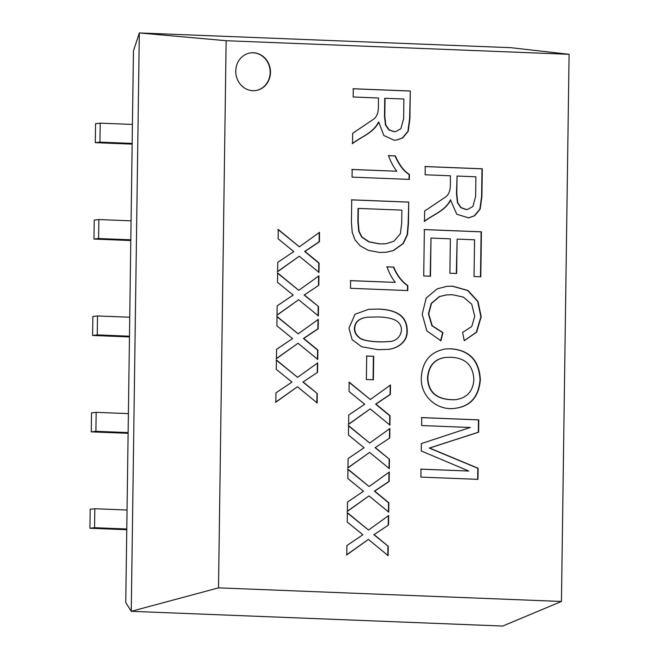 <?xml version="1.0" encoding="UTF-8"?>
<svg xmlns="http://www.w3.org/2000/svg" width="659" height="659" viewBox="0 0 659 659"><rect width="100%" height="100%" fill="white"/><g stroke="black" fill="none" stroke-linecap="round" stroke-linejoin="round"><path stroke-width="0.99" d="M132.154 144.132L95.3 142.673L95.563 123.694L100.209 123.159L132.426 124.436L133.456 50.916L139.329 32.95L510.816 47.687L569.088 54.31L226.144 40.71L139.329 32.95L131.256 611.313L218.508 587.861L226.144 40.71M218.508 587.861L561.443 601.461L502.743 626.05L131.256 611.313L125.754 602.507L132.426 124.436M317.58 372.294L303.148 381.956L317.284 393.547L317.152 402.913L297.431 386.751L275.824 402.221L275.956 392.863L291.962 382.096L276.286 369.328L276.409 359.962L297.563 377.343L317.712 362.887L317.58 372.294L303.148 381.956M302.835 381.989L317.284 393.547M317.407 362.92L317.276 372.327M276.105 359.995L297.563 377.343M298.041 343.24L276.434 358.718L276.558 349.352L292.563 338.586L276.887 325.818L277.019 316.452L298.173 333.833L318.322 319.376L318.19 328.783L303.758 338.446L317.893 350.036L317.762 359.402L298.041 343.24L276.121 358.751M318.009 319.409L317.877 328.816L303.445 338.487L317.58 350.077L317.457 359.435M276.714 316.485L298.173 333.833M318.799 285.273L304.367 294.944L318.503 306.534L318.371 315.9L298.642 299.73L277.035 315.208L277.167 305.842L293.173 295.075L277.497 282.307L277.628 272.941L298.774 290.322L318.931 275.866L318.799 285.273L304.367 294.944M304.054 294.977L318.503 306.534M318.618 275.907L318.486 285.314M277.315 272.983L298.774 290.322M299.252 256.227L277.645 271.706L277.777 262.34L293.782 251.573L278.106 238.805L278.238 229.439L299.384 246.82L319.533 232.363L319.409 241.771L304.969 251.433L319.104 263.023L318.981 272.389L299.252 256.227L277.332 271.739M319.228 232.396L319.096 241.804L304.664 251.474L318.799 263.056L318.668 272.422M277.925 229.472L299.384 246.82M388.538 525.001L374.106 534.622L388.242 546.253L388.11 555.619L368.389 539.416L346.782 554.894L346.906 545.57L362.878 534.762L347.235 522.035L347.367 512.669L368.521 530.05L388.67 515.552L388.538 525.001L374.106 534.622M373.793 534.663L388.242 546.253M388.357 515.585L388.225 525.034M347.062 512.702L368.521 530.05M368.991 495.906L347.384 511.384L347.515 502.059L363.48 491.252L347.845 478.525L347.977 469.159L369.122 486.54L389.28 472.042L389.148 481.49L374.716 491.12L388.851 502.751L388.719 512.109L368.991 495.906L347.079 511.417M388.967 472.083L388.835 481.523L374.403 491.153L388.538 502.784L388.406 512.15M347.664 469.2L369.122 486.54M389.749 437.988L375.317 447.609L389.453 459.241L389.329 468.607L369.6 452.404L347.993 467.874L348.125 458.557L364.089 447.741L348.454 435.022L348.586 425.656L369.732 443.037L389.881 428.539L389.749 437.988L375.317 447.609M375.012 447.642L389.453 459.241M389.576 428.572L389.444 438.021M348.273 425.689L369.732 443.037M370.21 408.893L348.603 424.371L348.735 415.046L364.699 404.239L349.064 391.512L349.188 382.146L370.342 399.527L390.49 385.029L390.359 394.477L375.927 404.099L390.062 415.73L389.93 425.096L370.21 408.893L348.29 424.404M390.186 385.062L390.054 394.51L375.614 404.14L389.757 415.771L389.626 425.129M348.883 382.179L370.342 399.527M368.373 309.359L378.044 309.087C384.782 309.351 390.21 310.323 394.313 312.012C402.6 315.233 406.801 321.411 406.908 330.546C407.501 342.886 395.935 348.825 387.541 349.427M378.357 309.055C385.095 309.31 390.515 310.29 394.626 311.979C402.904 315.191 407.105 321.37 407.221 330.513C407.814 342.927 396.108 348.842 387.698 349.41L377.788 349.657L361.593 346.733L352.137 339.64L348.957 328.198L355.028 314.261L368.529 309.343L378.044 309.087M367.631 317.201L367.475 317.226C359.114 318.157 354.756 321.905 354.41 328.462C354.361 331.947 355.876 334.945 358.949 337.474C362.022 341.032 377.335 342.631 388.019 341.56L388.176 341.543M378.282 316.93L367.788 317.185C359.419 318.116 355.061 321.864 354.723 328.429C354.674 331.905 356.181 334.912 359.262 337.441C362.335 341 377.648 342.589 388.332 341.527C399.898 342.21 405.87 328.215 397.484 321.584C394.057 318.816 387.657 317.259 378.282 316.93M386.709 266.854L393.464 267.117C396.693 275.141 401.38 281.327 407.542 285.676L407.468 290.603M350.3 280.668L395.26 282.398C391.677 277.727 388.925 272.538 387.022 266.821L393.769 267.084C396.998 275.108 401.693 281.294 407.847 285.635L407.781 290.57L350.497 288.296L350.604 280.627L395.26 282.398M408.753 202.091L408.448 223.558L407.501 234.588L403.275 243.583L393.431 250.568L386.281 252.265L379.823 252.479L368.323 250.362L360.086 245.766L355.012 239.884L352.227 232.355L351.42 222.289L351.733 199.834L408.753 202.091L408.143 223.59L407.188 234.62L402.97 243.616L393.118 250.609L386.125 252.282M358.364 208.384L358.183 221.646L359.073 231.301L361.948 237.009L369.131 241.853L380.062 243.904L386.059 243.723L393.868 241.26L400.384 233.723L401.702 223.121L401.883 210.114L358.059 208.417L357.87 221.679L358.76 231.334L361.643 237.042L368.818 241.886L379.749 243.937L385.902 243.739M388.266 155.681L395.013 155.952C399.057 165.055 403.753 171.225 409.091 174.462L409.025 179.429M351.848 169.495L396.817 171.233C393.25 166.546 390.507 161.348 388.571 155.648L395.326 155.911C399.37 165.022 404.058 171.192 409.404 174.421L409.33 179.396L352.054 177.123L352.161 169.454L396.817 171.233M351.428 199.866L408.44 202.132M410.302 91L409.914 118.636L408.218 131.256L402.665 137.962L396.545 140.103L394.066 140.194L383.851 135.515L378.768 122.047C373.546 133.011 361.33 136.726 352.524 143.604L352.664 133.283L372.574 119.897C380.095 115.251 378.085 106.033 378.497 97.993L353.175 96.988L353.29 88.743L410.302 91L409.601 118.678L407.913 131.298L402.352 137.995L396.397 140.12M352.211 143.637C361.025 136.767 373.241 133.044 378.455 122.08L378.768 122.047M352.977 88.776L409.989 91.041M420.714 469.175L468.755 471.028L421.282 450.987L421.381 443.573L470.229 427.477L421.636 425.549L421.744 417.592L478.796 419.857L478.623 432.205L429.586 448.046L478.121 468.252L477.964 479.357L420.912 477.091L421.027 469.134L468.755 471.028M421.439 417.625L478.483 419.89L478.31 432.238L429.281 448.079L477.808 468.285L477.651 479.39M445.591 348.94L450.163 348.784C469.068 350.02 479.019 360.382 480.032 379.864C478.574 396.66 470.452 406.117 455.666 408.226M450.468 348.751C469.373 349.987 479.332 360.341 480.337 379.823C478.871 396.693 470.691 406.158 455.822 408.209C438.441 411.348 420.277 397.286 421.323 377.442C422.411 361.107 430.558 351.601 445.748 348.924L450.163 348.784M445.476 357.458L445.319 357.475C434.52 358.949 428.589 365.687 427.534 377.698C427.988 392.838 437.214 400.186 455.188 399.733L455.336 399.716M450.278 357.285L445.632 357.442C434.825 358.908 428.894 365.646 427.839 377.656C428.301 392.805 437.518 400.153 455.493 399.7C466.951 398.011 473.071 391.322 473.862 379.609C473.088 365.102 465.221 357.656 450.278 357.285M446.217 294.944L439.438 296.534L431.225 303.42L428.424 313.882L431.9 325.752L442.65 332.647L440.64 340.818M446.571 286.377L452.247 286.179L467.742 290.528L477.676 301.493L480.913 316.757L476.292 332.284L464.224 340.621M464.241 340.67L462.61 332.441L471.753 326.502L474.744 316.295L471.729 304.194L463.368 297.102L452.478 294.721L446.374 294.927L439.742 296.501L431.53 303.387L428.729 313.849L432.205 325.719L442.955 332.614L440.945 340.785L426.859 330.9L422.205 314.252L426.184 298.033L437.197 288.856L446.72 286.36L452.56 286.146L468.047 290.495L477.981 301.46L481.218 316.715L476.605 332.251L464.241 340.67M456.333 273.534L457.124 239.11L456.638 273.501L449.891 273.23L450.377 238.838L431.002 238.072L430.162 276.269M424.058 229.596L481.111 231.853L480.485 276.813M431.002 238.072L430.467 276.228L423.721 275.964L424.371 229.554L481.424 231.82L480.79 276.78L474.043 276.508L474.562 239.794L457.124 239.11M475.897 176.793L457.058 176.044L456.802 193.779L457.741 202.651L461.086 207.585L466.185 209.447L467.643 209.397L472.865 206.522L475.617 196.514L475.897 176.793M457.058 176.044L456.498 193.812L457.437 202.684L460.781 207.626L465.872 209.488L467.486 209.414M450.764 199.842C445.525 210.806 433.301 214.504 424.487 221.391L424.627 211.078L444.537 197.684C452.165 193.079 449.99 183.828 450.459 175.78L425.137 174.775L425.253 166.529L482.297 168.795L481.918 196.431L480.18 209.051L474.669 215.757L468.607 217.89L456.761 214.224L450.459 199.875C445.22 210.839 432.988 214.546 424.174 221.432M424.94 166.57L481.993 168.836L481.605 196.473L479.876 209.084L474.356 215.79L468.45 217.907M561.443 601.461L569.088 54.31M373.381 379.79L366.371 379.51L366.701 356.017L373.711 356.297L373.381 379.79M252.85 90.703A19.012 17.34 -96.6 0 1 235.782 72.383A19.012 17.34 -96.6 0 1 250.931 52.844A19.012 17.34 -96.6 0 1 270.338 69.739A19.012 17.34 -96.6 0 1 255.297 90.612A19.012 17.34 -96.6 0 1 252.85 90.703M130.811 239.81L98.595 238.533L98.866 219.554L131.083 220.831M130.803 240.527L93.957 239.069L94.221 220.09L98.866 219.554M93.957 239.069L98.595 238.533M95.3 142.673L99.946 142.138L100.209 123.159M132.162 143.415L99.946 142.138M385.054 98.249L384.807 115.984L385.746 124.856L389.09 129.798L394.181 131.66L395.639 131.602L400.861 128.727L403.621 118.719L403.893 98.998L384.741 98.29L384.494 116.025L385.433 124.889L388.777 129.831L393.876 131.693L395.482 131.619M366.388 356.049L373.711 356.297M373.406 356.33L373.076 379.823M389.148 459.274L389.016 468.64M347.68 467.915L369.6 452.404M387.929 546.295L387.797 555.652M346.469 554.927L368.389 539.416M318.19 306.567L318.058 315.933M276.731 315.249L298.642 299.73M316.979 393.58L316.847 402.946M275.511 402.262L297.431 386.751M250.774 52.868A19.012 17.34 -96.6 0 1 270.033 69.772A19.012 17.34 -96.6 0 1 255.148 90.629M128.11 433.317L91.263 431.851L91.527 412.88L96.173 412.345L128.39 413.621M128.126 432.592L95.909 431.315L96.173 412.345M91.263 431.851L95.909 431.315M126.767 529.712L89.912 528.246L90.184 509.275L94.822 508.732L127.039 510.017M126.775 528.988L94.558 527.711L94.822 508.732M89.912 528.246L94.558 527.711M129.461 336.922L92.606 335.464L92.87 316.485L97.516 315.949L129.732 317.226M129.469 336.197L97.252 334.92L97.516 315.949M92.606 335.464L97.252 334.92"/></g></svg>
